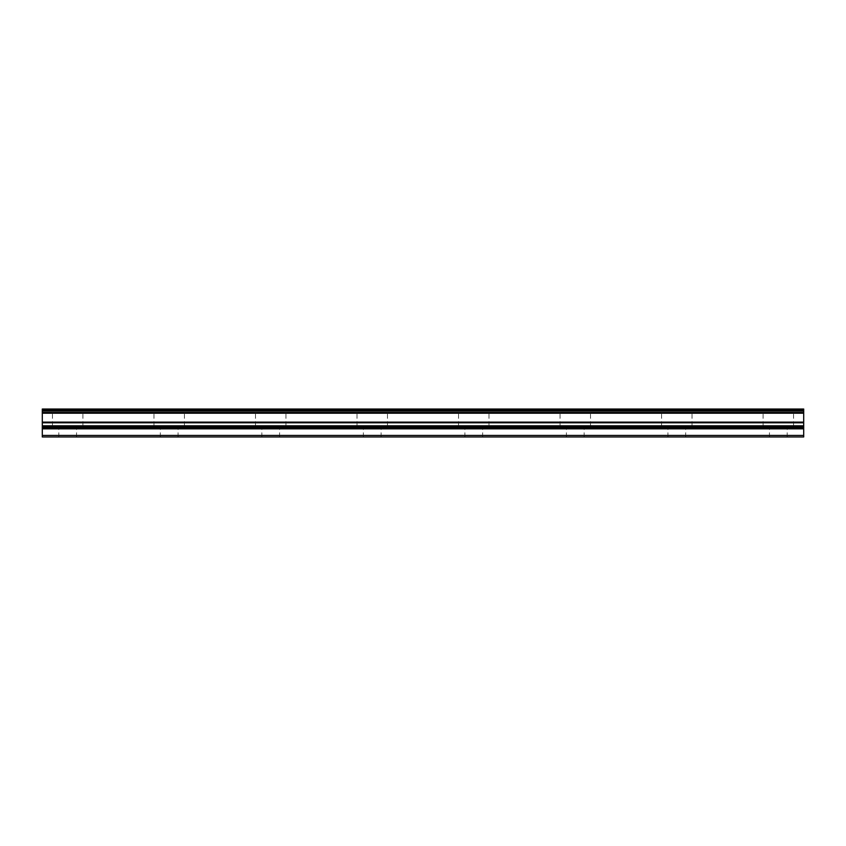 <?xml version="1.0" encoding="UTF-8"?>
<svg xmlns="http://www.w3.org/2000/svg" width="846" height="846" viewBox="0 0 846 846"><rect width="100%" height="100%" fill="white"/><g stroke="black" fill="none" stroke-linecap="round" stroke-linejoin="round"><path stroke-width="0.63" stroke-dasharray="4.23 3.17" d="M67.68 425.792L82.908 425.792L67.68 425.792M67.68 436.959L76.563 436.959L67.68 436.959M778.32 425.792L763.092 425.792L778.32 425.792M778.32 436.959L769.437 436.959L778.32 436.959M676.8 425.792L661.572 425.792L676.8 425.792M676.8 436.959L667.917 436.959L676.8 436.959M575.28 425.792L560.052 425.792L575.28 425.792M575.28 436.959L566.397 436.959L575.28 436.959M473.76 425.792L458.532 425.792L473.76 425.792M473.76 436.959L464.877 436.959L473.76 436.959M372.24 425.792L357.012 425.792L372.24 425.792M372.24 436.959L363.357 436.959L372.24 436.959M270.72 425.792L255.492 425.792L270.72 425.792M270.72 436.959L261.837 436.959L270.72 436.959M169.2 425.792L153.972 425.792L169.2 425.792M169.2 436.959L160.317 436.959L169.2 436.959M67.68 409.041L82.908 409.041L67.68 409.041M778.32 409.041L763.092 409.041L778.32 409.041M676.8 409.041L661.572 409.041L676.8 409.041M575.28 409.041L560.052 409.041L575.28 409.041M473.76 409.041L458.532 409.041L473.76 409.041M372.24 409.041L357.012 409.041L372.24 409.041M270.72 409.041L255.492 409.041L270.72 409.041M169.2 409.041L153.972 409.041L169.2 409.041M42.3 435.436L803.7 435.436L803.7 436.959L42.3 436.959L42.3 427.928L803.7 427.928L803.7 428.837L42.3 428.837M803.7 409.929L803.7 409.041L42.3 409.041L42.3 409.929L803.7 409.929L803.7 411.071L42.3 411.071L42.3 409.929M42.3 411.071L42.3 412.541L803.7 412.541L803.7 413.208L42.3 413.208L42.3 412.541M803.7 427.928L803.7 422.799L42.3 422.799L42.3 413.208M42.3 422.799L42.3 427.928M803.7 435.436L803.7 428.837M42.3 422.133L803.7 422.133L803.7 422.799M803.7 422.133L803.7 413.208M803.7 412.541L803.7 411.071M42.3 425.792L803.7 425.792M803.7 426.701L42.3 426.701M58.797 436.959L58.797 425.792M769.437 436.959L769.437 425.792M667.917 436.959L667.917 425.792M566.397 436.959L566.397 425.792M464.877 436.959L464.877 425.792M363.357 436.959L363.357 425.792M261.837 436.959L261.837 425.792M160.317 436.959L160.317 425.792M52.452 425.792L52.452 409.041M763.092 425.792L763.092 409.041M661.572 425.792L661.572 409.041M560.052 425.792L560.052 409.041M458.532 425.792L458.532 409.041M357.012 425.792L357.012 409.041M255.492 425.792L255.492 409.041M153.972 425.792L153.972 409.041M76.563 436.959L76.563 425.792M787.203 436.959L787.203 425.792M685.683 436.959L685.683 425.792M584.163 436.959L584.163 425.792M482.643 436.959L482.643 425.792M381.123 436.959L381.123 425.792M279.603 436.959L279.603 425.792M178.083 436.959L178.083 425.792M82.908 425.792L82.908 409.041M793.548 425.792L793.548 409.041M692.028 425.792L692.028 409.041M590.508 425.792L590.508 409.041M488.988 425.792L488.988 409.041M387.468 425.792L387.468 409.041M285.948 425.792L285.948 409.041M184.428 425.792L184.428 409.041"/><path stroke-width="1.27" d="M42.3 412.541L42.3 411.071L803.7 411.071L803.7 412.541L42.3 412.541L42.3 413.208L803.7 413.208L803.7 422.133L42.3 422.133L42.3 422.799L803.7 422.799L803.7 422.133M42.3 413.208L42.3 422.133M42.3 427.928L42.3 436.959L803.7 436.959L803.7 427.928L42.3 427.928L42.3 422.799M42.3 409.929L42.3 409.041L803.7 409.041L803.7 409.929L42.3 409.929L42.3 411.071M803.7 422.799L803.7 427.928M803.7 411.071L803.7 409.929M803.7 413.208L803.7 412.541M42.3 435.436L803.7 435.436M42.3 428.837L803.7 428.837M803.7 425.792L42.3 425.792M42.3 426.701L803.7 426.701"/></g></svg>
